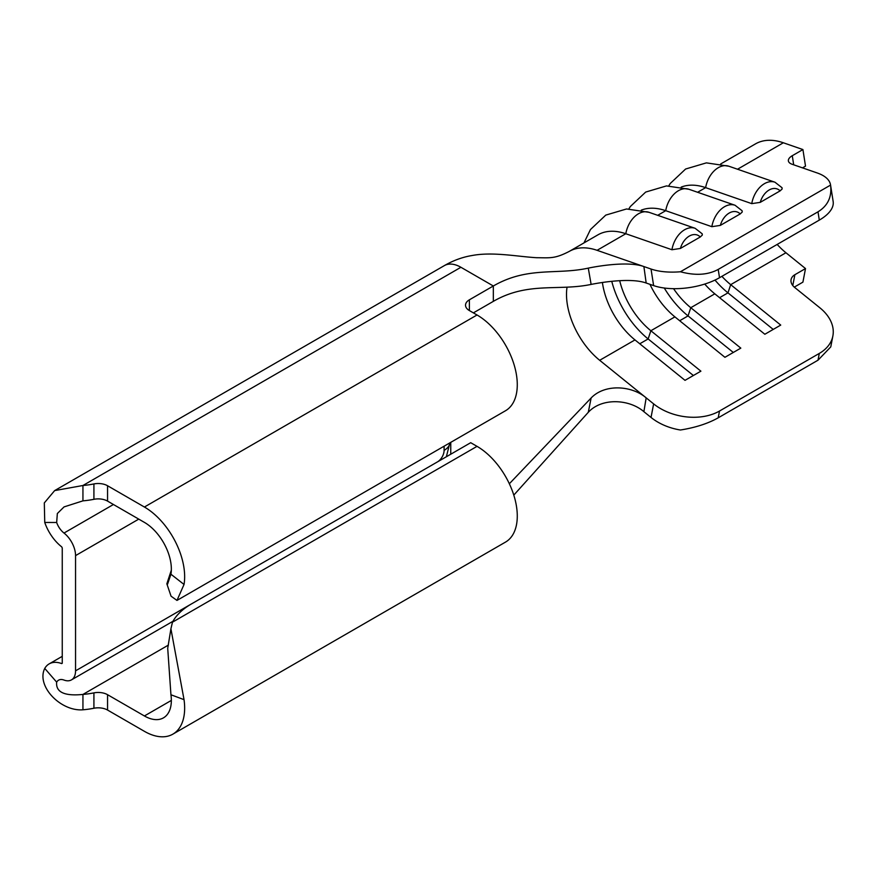 <?xml version="1.0" encoding="UTF-8"?>
<svg xmlns="http://www.w3.org/2000/svg" width="877" height="877" viewBox="0 0 877 877"><rect width="100%" height="100%" fill="white"/><g stroke="black" fill="none" stroke-linecap="round" stroke-linejoin="round"><path stroke-width="1.32" d="M742.128 210.776L742.227 212.026L740.221 213.922L720.313 225.411L711.839 226.683A22.583 15.337 -70.9 0 1 724.534 206.709A22.583 15.337 -70.9 0 1 735.058 205.262L742.128 210.776M702.214 233.819L702.313 235.069L700.306 236.965L680.399 248.454L671.925 249.737A22.583 15.337 -70.9 0 1 684.619 229.752A22.583 15.337 -70.9 0 1 695.143 228.305L702.214 233.819M782.043 187.733L782.141 188.983L780.135 190.868L760.227 202.368L751.753 203.639A22.583 15.337 -70.9 0 1 764.448 183.666A22.583 15.337 -70.9 0 1 774.972 182.219L782.043 187.733M777.154 244.431A58.331 33.677 -120 0 0 785.945 252.751L805.514 268.57L794.869 274.709A13.166 8.945 -169.1 0 0 791.076 279.61A13.166 8.945 -169.1 0 0 794.694 287.47L819.94 307.86A47.04 31.945 10.9 0 1 832.876 335.935A47.04 31.945 10.9 0 1 819.304 353.42L719.513 411.028L718.208 417.814C707.925 423.58 695.34 427.636 680.431 430.004A47.04 31.945 -169.1 0 1 651.03 417.441L643.882 411.675C629.412 399.123 601.808 397.434 588.281 412.322L513.79 495.121M720.697 163.966L755.448 143.905A77.143 44.541 60 0 1 783.347 142.776L802.915 149.561L792.271 155.711A13.166 5.964 171.1 0 0 788.39 160.93A13.166 5.964 171.1 0 0 792.084 164.251L817.342 173.01A47.04 21.311 -8.9 0 1 830.541 184.915A47.04 21.311 -8.9 0 1 830.574 185.08L680.431 271.76C695.34 275.795 707.925 275.016 718.208 269.425L719.513 277.713A47.04 21.311 171.1 0 1 653.628 285.606L646.174 283.019C631.868 277.866 604.856 281.703 591.131 284.411C558.364 291.317 527.833 281.429 493.334 301.359L473.372 312.881M191.087 604.132L75.554 670.839L75.554 555.612L138.752 519.129M583.972 242.907L590.462 229.544L605.777 215.106L626.562 208.967L649.013 212.311A22.583 15.337 -70.9 0 0 638.489 213.758A22.583 15.337 -70.9 0 0 625.805 233.731L597.073 250.318A77.143 44.541 -120 0 0 569.228 251.414A77.143 44.541 -120 0 0 569.184 251.447L597.906 234.861A77.143 44.541 60 0 1 625.805 233.731L671.925 249.737M113.44 504.505L63.999 533.052A14.372 8.299 60 0 1 56.665 522.484L44.749 522.462L44.31 502.916L54.648 490.605L444.321 265.632A33.183 19.162 60 0 1 444.475 265.545A33.183 19.162 60 0 1 460.918 267.277L493.334 285.99L469.381 299.813L469.381 310.568A13.166 7.608 180 0 1 465.523 305.196A13.166 7.608 180 0 1 469.381 299.813M591.131 284.411L588.281 268.121C556.424 275.115 527.658 266.17 493.334 285.99L493.334 301.359M588.281 268.121C601.819 265.347 629.302 261.335 643.893 266.553L651.03 269.031A47.04 21.311 -8.9 0 0 680.431 271.76M597.073 250.318L643.893 266.553L646.174 283.019M681.21 187.097A77.143 44.541 60 0 1 705.634 187.645L751.753 203.639M641.295 210.14A77.143 44.541 60 0 1 665.72 210.688L711.839 226.683M830.541 184.915L833.15 201.48A47.04 21.311 171.1 0 1 819.304 220.105L719.513 277.713M802.51 167.869L805.514 166.137L802.915 149.561M649.956 284.323A58.331 33.677 60 0 0 674.895 316.871L650.866 330.75L700.898 371.168L685.014 380.344L634.981 339.914A58.331 33.677 60 0 1 602.4 282.493M639.761 343.784L648.136 338.95L650.866 330.75A58.331 33.677 60 0 1 619.688 280.673M704.724 284.071A58.331 33.677 60 0 0 714.81 293.828L690.78 307.706A58.331 33.677 60 0 1 673.558 288.676M785.945 252.751L730.694 284.663A58.331 33.677 60 0 1 721.892 276.332M819.304 220.105L818 211.817L718.208 269.425M818 211.817C827.822 205.788 832.021 196.876 830.574 185.08M509.34 483.764L591.131 397.983C604.878 383.6 631.857 385.518 646.174 397.862L653.628 403.88A47.04 31.945 10.9 0 0 719.513 411.028M719.589 297.698L727.965 292.863L730.694 284.663L780.727 325.082L764.843 334.258L714.81 293.828M679.675 320.741L688.05 315.906L690.78 307.706L740.813 348.125L724.928 357.301L674.895 316.871M832.876 335.935L830.771 346.897L818 360.206L718.208 417.814M794.277 287.119L802.915 282.131L805.514 268.57M634.981 339.914L599.682 360.294L646.174 397.862L643.882 411.675M733.304 352.466L688.05 315.906A68.68 39.651 60 0 1 664.284 288.029M773.218 329.423L727.965 292.863A68.68 39.651 60 0 1 714.985 280.081M693.389 375.509L648.136 338.95A68.68 39.651 60 0 1 611.762 281.331M566.706 289.816L567.035 287.163L566.706 289.816A58.331 33.677 60 0 0 566.706 299.309A58.331 33.677 60 0 0 599.682 360.294M588.281 412.322L591.131 397.983M56.665 522.484L57.345 513.527L64.054 506.906L82.942 500.855A60.206 34.762 -0 0 0 93.916 499.309A13.166 7.608 180 0 1 107.553 501.107L144.409 522.385A38.106 22.002 60 0 1 170.938 574.227L184.038 584.466L176.979 600.416L505.492 410.754A56.917 32.866 -120 0 0 514.218 365.15A56.917 32.866 -120 0 0 477.033 314.986L469.381 310.568M82.942 500.855L82.942 485.496A60.206 34.762 -0 0 0 93.916 483.94A13.166 7.608 180 0 1 107.553 485.748L144.409 507.027A56.917 32.866 60 0 1 184.038 584.466M172.868 734.148L505.492 542.107A56.917 32.866 -120 0 0 514.218 496.503A56.917 32.866 -120 0 0 477.033 446.349L470.708 442.699L191.307 604.012A75.269 43.455 0 0 0 172.473 622.177L170.916 628.798L184.038 699.66A56.917 32.866 60 0 1 172.868 734.148A56.917 32.866 60 0 1 144.409 731.33L107.553 710.052A13.166 7.608 0 0 0 93.916 708.243A60.206 34.762 180 0 1 82.942 709.8L82.942 694.431C64.449 696.283 55.689 692.183 56.665 682.142L44.749 668.417A33.183 19.162 60 0 1 49.167 663.889A33.183 19.162 60 0 1 61.697 663.593L62.245 663.286M170.927 628.787L167.715 648.322L170.938 694.759A38.106 22.002 60 0 1 163.462 717.857A38.106 22.002 60 0 1 144.409 715.961L107.553 694.694A13.166 7.608 0 0 0 93.916 692.885A60.206 34.762 180 0 1 82.942 694.431L168.428 645.077M44.749 522.462A33.183 19.162 60 0 0 61.697 546.853L62.256 547.928L62.256 663.155L61.697 663.593M75.554 670.839A19.754 11.412 60 0 1 71.465 679.883A19.754 11.412 60 0 1 63.999 680.059A14.372 8.299 60 0 0 58.573 680.179A14.372 8.299 60 0 0 56.665 682.142M63.999 533.052A19.754 11.412 60 0 1 75.554 555.612M82.942 709.8C60.656 711.576 35.979 686.044 44.749 668.417M54.648 490.605L82.942 485.496L460.918 267.277M170.938 574.227L167.573 584.126L166.849 583.83L171.333 570.149M176.979 600.416L171.059 596.196L166.849 583.83M740.221 213.922A16.937 11.5 109.1 0 0 729.226 213.034A16.937 11.5 109.1 0 0 720.313 225.411M700.306 236.965A16.937 11.5 109.1 0 0 689.311 236.077A16.937 11.5 109.1 0 0 680.399 248.454M780.135 190.868A16.937 11.5 109.1 0 0 769.14 189.991A16.937 11.5 109.1 0 0 760.227 202.368M697.61 192.271L705.634 187.645A22.583 15.337 -70.9 0 1 718.318 167.671A22.583 15.337 -70.9 0 1 728.842 166.213L774.972 182.219M657.695 215.314L665.72 210.688A22.583 15.337 -70.9 0 1 678.403 190.715A22.583 15.337 -70.9 0 1 688.927 189.268L735.058 205.262M437.524 461.85A9.406 5.426 120 0 0 444.102 450.372L444.102 446.196M653.628 285.606L651.03 269.031M783.347 142.776L737.524 169.228M818 360.206L819.304 353.42M651.03 417.441L653.628 403.88M450.756 442.359L450.756 454.22M93.916 483.94L93.916 499.309M107.553 485.748L107.553 501.107M477.033 314.986L144.409 507.027M477.033 446.349L172.473 622.177M107.553 710.052L107.553 694.694M93.916 708.243L93.916 692.885M171.355 700.416L144.409 715.961M170.938 694.759L184.038 699.66M449.868 442.874A19.754 11.401 180 0 1 444.102 450.372M794.869 274.709L792.786 285.562M792.271 155.711L793.696 164.81M649.013 212.311L695.143 228.305M569.228 251.414C554.604 258.978 550.076 257.772 536.483 257.706C517.024 256.544 492.644 251.589 471.99 255.536C462.53 257.093 453.365 260.436 444.475 265.545M628.864 208.879L630.377 206.49L645.691 192.063L666.476 185.913L688.927 189.268M668.778 185.836L670.291 183.446L685.606 169.02L706.391 162.87L728.842 166.213M172.966 621.278L71.465 679.883M49.167 663.889L62.256 656.336M449.879 442.863L446.36 456.753"/></g></svg>
